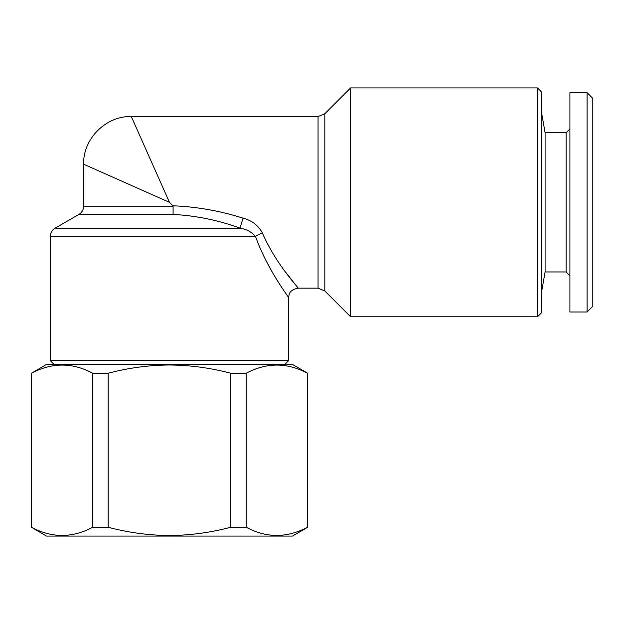 <?xml version="1.0" encoding="UTF-8"?>
<svg xmlns="http://www.w3.org/2000/svg" width="624" height="624" viewBox="0 0 624 624"><rect width="100%" height="100%" fill="white"/><g stroke="black" fill="none" stroke-linecap="round" stroke-linejoin="round"><path stroke-width="0.94" d="M569.915 128.934L566.101 132.748L566.101 271.955L545.095 271.955L545.095 132.748L541.312 111.29M587.083 312L587.083 92.703L569.915 92.703L569.915 312L587.083 312L592.8 306.283L592.8 98.42L587.083 92.703M54.085 364.439L50.271 360.625L288.639 360.625L288.639 297.695C289.138 294.684 288.662 290.027 298.178 288.163L285.519 272.025M537.498 87.929L537.498 316.766L541.312 312.952L541.312 91.744L537.498 87.929L350.618 87.929L350.618 316.766L324.808 290.956L318.061 288.163L318.061 116.54L131.313 116.54C105.955 115.791 82.891 138.848 83.639 164.213L83.639 206.185L173.09 206.185L172.895 205.787C196.81 206.747 220.217 210.881 243.095 218.182C251.94 220.49 258.383 225.451 262.415 233.048C276.026 264.459 298.615 287.734 298.171 288.163C298.607 287.742 275.956 264.342 262.415 233.048A9.532 3.229 159.9 0 0 255.528 236.457C267.54 270.192 289.084 297.422 288.639 297.695C288.951 297.219 267.61 270.317 255.528 236.457L50.271 236.457C50.388 232.861 51.979 230.108 55.037 228.205L240.154 228.205C246.558 229.234 251.683 231.988 255.528 236.457M265.84 260.302L271.526 270.722M243.095 218.182A9.532 0.562 108.2 0 0 240.154 228.205C218.423 220.225 196.076 215.639 173.098 214.438L173.09 206.185M169.455 202.348L131.313 116.54L169.455 202.348L83.639 164.213L169.455 202.348L172.895 205.787M31.489 373.246L46.457 364.439L292.453 364.439L307.71 373.246L307.71 527.257L292.453 536.071L46.457 536.071L31.489 527.257C51.8 538.145 72.212 538.145 92.726 527.257L92.726 373.246C72.415 362.365 52.003 362.365 31.489 373.246L31.489 527.257M307.71 527.257L307.421 373.246C287.11 362.365 266.698 362.365 246.184 373.246L230.693 373.246C210.748 367.934 190.336 365.18 169.455 364.993C148.816 365.141 128.404 367.895 108.217 373.246L92.726 373.246M246.184 373.246L246.184 527.257C266.487 538.145 286.9 538.145 307.421 527.257M246.184 527.257L230.693 527.257L230.693 373.246M108.217 373.246L108.217 527.257C128.404 532.615 148.816 535.361 169.455 535.517C190.336 535.33 210.748 532.576 230.693 527.257M108.217 527.257L92.726 527.257M350.618 87.929L324.808 113.747L324.808 290.956M173.098 214.438L78.874 214.438L55.037 228.205M545.095 271.955L541.312 293.405M566.101 271.955L569.915 275.769M284.825 364.439L288.639 360.625M83.639 206.185C83.522 209.781 81.931 212.534 78.874 214.438M31.2 373.246L31.2 527.257M298.178 288.163L318.061 288.163M50.271 360.625L50.271 236.457M324.808 113.747L318.061 116.54M537.498 316.766L350.618 316.766M566.101 132.748L545.095 132.748"/></g></svg>
